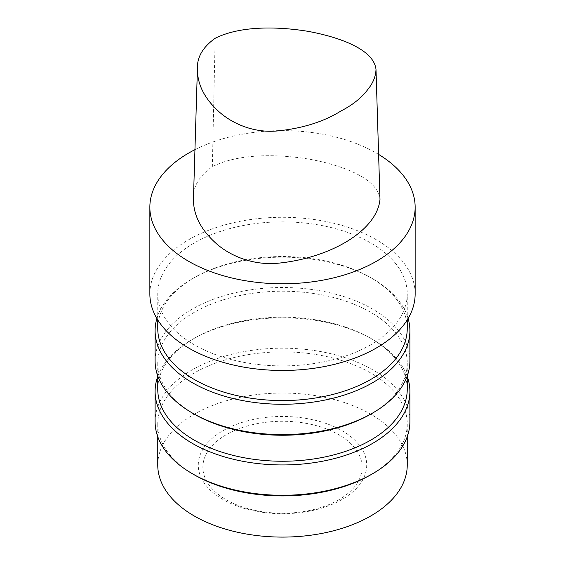 <?xml version="1.0" encoding="UTF-8"?>
<svg xmlns="http://www.w3.org/2000/svg" width="565" height="565" viewBox="0 0 565 565"><rect width="100%" height="100%" fill="white"/><g stroke="black" fill="none" stroke-linecap="round" stroke-linejoin="round"><path stroke-width="0.42" stroke-dasharray="2.83 2.12" d="M193.449 198.76C192.898 186.62 199.191 175.927 212.341 166.682C238.437 153.398 277.302 153.955 308.921 159.111C340.928 164.895 377.999 177.947 379.991 199.431M194.946 149.661A132.648 76.586 180 0 1 378.607 154.407M149.852 293.878A132.648 76.586 180 0 1 282.5 217.292A132.648 76.586 180 0 1 415.148 293.878M370.704 344.805A124.745 72.016 180 0 1 234.765 360.413A124.745 72.016 180 0 1 157.755 293.878A124.745 72.016 180 0 1 282.5 221.861A124.745 72.016 180 0 1 407.245 293.878A124.745 72.016 180 0 1 370.704 344.805M157.755 328.555A124.745 72.016 180 0 1 194.289 277.627A124.745 72.016 180 0 1 370.711 277.627A124.745 72.016 180 0 1 407.245 328.555M156.879 318.483A127.393 73.549 180 0 1 192.418 278.714A127.393 73.549 180 0 1 372.582 278.714A127.393 73.549 180 0 1 408.121 318.483M155.107 361.056A127.393 73.549 180 0 1 282.5 287.507A127.393 73.549 180 0 1 409.893 361.056M194.289 414.152A124.745 72.016 180 0 1 157.755 363.224A124.745 72.016 180 0 1 282.5 291.208A124.745 72.016 180 0 1 407.245 363.224A124.745 72.016 180 0 1 370.711 414.152M157.755 389.229A124.745 72.016 180 0 1 194.289 338.308A124.745 72.016 180 0 1 370.711 338.308A124.745 72.016 180 0 1 407.245 389.229M157.755 376.459A127.393 73.549 180 0 1 192.418 339.388A127.393 73.549 180 0 1 372.582 339.388A127.393 73.549 180 0 1 407.245 376.459M155.107 421.737A127.393 73.549 180 0 1 282.5 348.188A127.393 73.549 180 0 1 409.893 421.737M194.289 474.826A124.745 72.016 180 0 1 157.755 423.905A124.745 72.016 180 0 1 282.5 351.882A124.745 72.016 180 0 1 407.245 423.905A124.745 72.016 180 0 1 370.711 474.826M157.755 465.08A124.745 72.016 180 0 1 282.5 393.056A124.745 72.016 180 0 1 407.245 465.08M342.051 499.46A84.22 48.625 180 0 1 201.147 477.665A84.22 48.625 180 0 1 304.295 418.114A84.22 48.625 180 0 1 342.051 499.46M338.802 499.75A79.623 45.97 180 0 1 205.589 479.141A79.623 45.97 180 0 1 303.108 422.839A79.623 45.97 180 0 1 338.802 499.75M212.341 166.682L215.152 38.293M407.245 319.931L407.245 293.878M157.755 319.931L157.755 293.878M194.289 277.627L192.418 278.714M370.711 277.627L372.582 278.714M407.245 375.993L407.245 363.224M157.755 375.993L157.755 363.224M194.289 338.308L192.418 339.388M370.711 338.308L372.582 339.388M407.245 436.674L407.245 423.905M157.755 436.674L157.755 423.905"/><path stroke-width="0.85" d="M215.152 38.293C240.273 25.672 277.479 26.393 307.727 31.287C338.131 36.838 373.861 48.993 376 69.46C375.753 76.36 373.098 82.942 368.034 89.206C361.762 97.66 352.758 104.906 341.027 110.959C324.197 121.468 303.631 128.057 279.329 130.741C252.795 133.919 229.821 122.294 217.193 110.048C203.81 97.314 197.213 83.493 197.418 68.591C196.987 57.164 202.899 47.065 215.152 38.293M376 69.46L379.991 199.431C377.088 230.336 331.125 257.605 279.216 263.092C251.559 266.108 227.299 254.427 214.086 241.538C200.137 228.415 193.258 214.156 193.449 198.76L197.418 68.591M378.607 154.407A132.648 76.586 180 0 1 415.148 207.2A132.648 76.586 180 0 1 376.297 261.355A132.648 76.586 180 0 1 231.735 277.952A132.648 76.586 180 0 1 149.852 207.2A132.648 76.586 180 0 1 194.946 149.661M415.148 207.2L415.148 293.878A132.648 76.586 180 0 1 376.297 348.033A132.648 76.586 180 0 1 231.735 364.637A132.648 76.586 180 0 1 149.852 293.878L149.852 207.2M407.245 319.931L407.245 328.555A124.745 72.016 180 0 1 370.704 379.475A124.745 72.016 180 0 1 234.765 395.09A124.745 72.016 180 0 1 157.755 328.555L157.755 319.931M408.121 318.483A127.393 73.549 180 0 1 409.893 330.723A127.393 73.549 180 0 1 372.582 382.731A127.393 73.549 180 0 1 233.748 398.671A127.393 73.549 180 0 1 155.107 330.723A127.393 73.549 180 0 1 156.879 318.483M409.893 330.723L409.893 361.056A127.393 73.549 180 0 1 372.582 413.064A127.393 73.549 180 0 1 192.418 413.064A127.393 73.549 180 0 1 155.107 361.056L155.107 330.723M370.711 414.152A124.745 72.016 180 0 1 370.704 414.152L372.582 413.064L370.704 414.152A124.745 72.016 180 0 1 194.289 414.152L192.418 413.064M407.245 375.993L407.245 389.229A124.745 72.016 180 0 1 370.704 440.156A124.745 72.016 180 0 1 234.765 455.764A124.745 72.016 180 0 1 157.755 389.229L157.755 375.993M407.245 376.459A127.393 73.549 180 0 1 409.893 391.397A127.393 73.549 180 0 1 372.582 443.405A127.393 73.549 180 0 1 233.748 459.352A127.393 73.549 180 0 1 155.107 391.397A127.393 73.549 180 0 1 157.755 376.459M409.893 391.397L409.893 421.737A127.393 73.549 180 0 1 372.582 473.745A127.393 73.549 180 0 1 192.418 473.745A127.393 73.549 180 0 1 155.107 421.737L155.107 391.397M370.711 474.826A124.745 72.016 180 0 1 370.704 474.826L372.582 473.745L370.704 474.826A124.745 72.016 180 0 1 194.289 474.826L192.418 473.745M407.245 436.674L407.245 465.08A124.745 72.016 180 0 1 370.704 516A124.745 72.016 180 0 1 234.765 531.616A124.745 72.016 180 0 1 157.755 465.08L157.755 436.674"/></g></svg>
